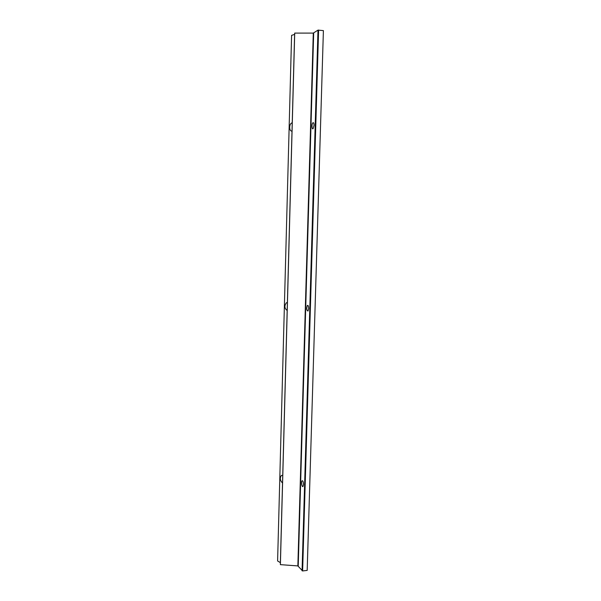 <?xml version="1.0" encoding="UTF-8"?>
<svg xmlns="http://www.w3.org/2000/svg" width="601" height="601" viewBox="0 0 601 601"><rect width="100%" height="100%" fill="white"/><g stroke="black" fill="none" stroke-linecap="round" stroke-linejoin="round"><path stroke-width="0.9" d="M294.708 33.093L280.389 564.647L297.856 565.917L302.626 570.942L307.179 570.417L323.398 30.621L317.997 30.118L313.286 33.1L294.708 33.093L294.61 34.392L291.59 35.346L277.602 560.973L280.382 562.649L282.523 483.009C280.051 480.567 279.675 478.05 281.396 475.451L282.733 475.391L282.523 483.009M292.003 131.048C289.119 131.694 288.856 124.197 291.718 122.972L292.229 122.799L287.173 310.492C284.461 308.381 284.205 305.804 286.399 302.761L287.383 302.566M303.497 484.511L303.024 486.457C301.972 487.749 300.981 481.814 302.07 480.8C302.904 480.545 303.385 481.784 303.497 484.511M308.659 308.538L308.005 311.055C306.578 310.432 306.352 308.561 307.336 305.451C308.14 305.075 308.583 306.104 308.659 308.538M314.03 125.361L313.136 128.652C311.821 130.079 311.551 123.949 312.873 122.799C313.609 122.364 313.992 123.22 314.03 125.361M280.389 564.647L280.382 562.649M292.229 122.799L294.61 34.392M282.733 475.391L287.173 310.492M302.626 570.942L318.598 30.065M302.07 570.815L317.997 30.118M298.224 566.044L313.677 33.032M297.856 565.917L313.286 33.1M292.244 123.01L291.718 122.972M287.391 302.761L286.399 302.761M282.65 475.353L281.396 475.451M313.572 122.852L312.873 122.799M307.982 305.451L307.336 305.451M302.588 480.755L302.07 480.8"/></g></svg>
